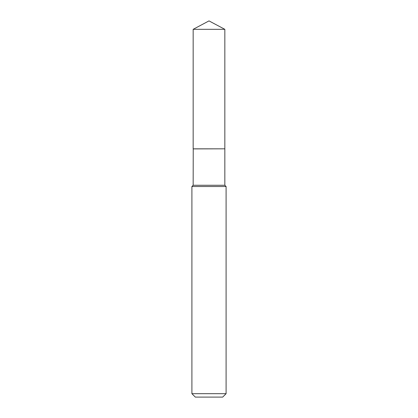 <?xml version="1.0" encoding="UTF-8"?>
<svg xmlns="http://www.w3.org/2000/svg" width="418" height="418" viewBox="0 0 418 418"><rect width="100%" height="100%" fill="white"/><g stroke="black" fill="none" stroke-linecap="round" stroke-linejoin="round"><path stroke-width="0.63" d="M224.837 29.323L193.163 29.323L193.163 148.829L224.837 148.829L224.837 29.323L209 20.9L193.163 29.323M193.231 148.829L193.163 185.258L191.904 186.517L191.904 393.683L226.096 393.683L222.679 397.1L195.321 397.1L191.904 393.683M224.769 148.829L193.163 148.902M224.837 148.902L224.837 185.258L226.096 186.517L191.904 186.517M226.096 186.517L226.096 393.683M224.837 185.258L193.163 185.258"/></g></svg>
